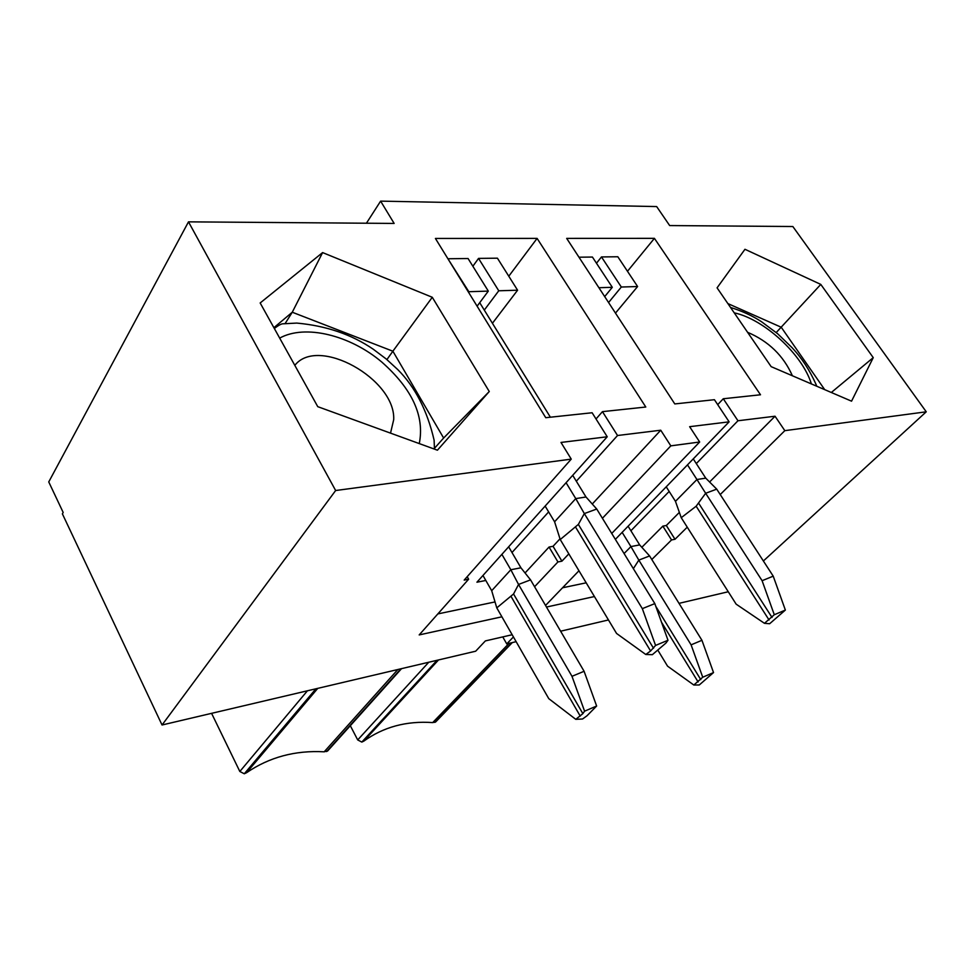<?xml version="1.0" encoding="UTF-8"?>
<svg xmlns="http://www.w3.org/2000/svg" width="975" height="975" viewBox="0 0 975 975"><rect width="100%" height="100%" fill="white"/><g stroke="black" fill="none" stroke-linecap="round" stroke-linejoin="round"><path stroke-width="1.46" d="M824.692 389.634L781.219 327.234L727.874 303.578M776.222 332.536L820.792 284.408L873.247 357.642L851.553 401.176L771.152 366.649L717.076 287.844L744.961 249.283L820.792 284.408M437.422 450.194L317.753 406.66L260.167 302.969L322.603 252.586L432.278 297.277L489.267 391.523L437.422 450.194M273.89 327.685L292.268 312.232L322.603 252.586M285.102 323.59L292.268 312.232L392.876 351.207L432.278 297.277M386.917 359.58L392.876 351.207L443.625 438.019L489.267 391.523M443.625 438.019L433.936 448.927M366.429 223.226L380.616 201.13L394.144 223.433L188.492 221.849L335.644 490.523L162.045 724.998L62.388 513.862L63.18 512.46L48.75 481.93L188.492 221.849M763.376 560.978L926.25 411.803L792.833 226.517L669.667 225.566L656.662 206.566L380.616 201.13M472.863 266.248L478.542 258.399L498.761 290.782L517.591 290.209L497.421 258.18L478.542 258.399M508.779 276.217L537.103 238.4L645.791 407.026L602.452 411.645L617.541 435.508L660.745 430.219L670.824 445.855L602.416 518.286M501.906 616.809L419.189 634.92L468.634 579.223L464.185 580.088L571.253 459.115L560.991 442.443L607.23 436.776L592.117 412.754L545.756 417.702L435.411 238.448L537.103 238.4M448.207 259.228L468.829 291.708L488.317 291.111L468.061 258.521L448.537 258.753M615.359 539.37L729.129 421.846L689.642 426.684L699.66 442.004L670.824 445.855M729.129 421.846L714.419 399.701L674.785 403.93L566.682 238.387L654.42 238.351L760.5 394.778L723.279 398.751L737.965 420.761L775.04 416.227L784.826 430.658L720.233 494.544M926.25 411.803L784.826 430.658M571.253 459.115L335.644 490.523M596.03 418.97L602.452 411.645M495.02 601.928L437.836 613.921M560.003 538.809L553.044 546.305L549.047 547.036L525.062 572.971M660.745 430.219L592.264 504.026M511.997 552.52L548.633 511.899M576.322 481.211L617.541 435.508M485.818 580.466L476.933 582.209L607.23 436.776M498.761 290.782L484.295 310.087M492.424 323.273L517.591 290.209M477.104 306.187L488.317 291.111M512.168 634.737L485.367 640.916L475.678 651.203L162.045 724.998M516.141 641.672L506.744 643.89L513.423 636.931M728.276 591.752L679.014 603.354M608.461 619.954L560.625 631.203M687.253 527.17L675.005 539.273L671.543 539.943L651.812 559.504M594.421 596.542L546.475 607.047M545.537 605.438L578.967 570.753M611.727 533.459L699.66 442.004M568.827 553.849L561.917 561.173L557.932 561.941L534.58 586.731M211.587 713.347L239.838 771.493L244.286 773.772L246.541 772.724C269.307 757.173 295.181 750.202 324.188 751.81L327.771 750.835M596.481 263.226L601.477 256.937L621.319 287.028L637.601 286.528L617.821 256.754L601.477 256.937M627.473 271.282L654.42 238.351M604.695 296.607L612.3 287.308L592.422 257.047L578.967 257.205M506.744 643.89L502.759 636.907M717.697 404.637L723.279 398.751M586.194 582.818L562.563 587.779M679.368 512.387L666.327 525.488L662.854 526.134L641.83 547.304M775.04 416.227L709.593 482.003M630.91 530.753L669.167 491.437M696.296 463.576L737.965 420.761M621.319 287.028L608.571 302.53M615.481 313.109L637.601 286.528M598.894 287.723L612.3 287.308M350.317 725.705L357.703 739.928L361.81 742.085L363.785 741.146C383.492 726.96 406.453 720.769 432.693 722.585L435.63 721.987L512.314 642.574M666.327 525.488L675.005 539.273M662.854 526.134L671.543 539.943M553.044 546.305L561.917 561.173M549.047 547.036L557.932 561.941M467.196 576.7L468.634 579.223M831.322 392.486L873.247 357.642M717.076 287.844L744.961 249.283M702.731 677.235L691.104 644.853L701.939 640.295L713.529 672.567L702.731 677.235L693.822 685.023L667.546 666.144L658.04 650.508M693.822 685.023L699.27 684.974L713.529 672.567M691.104 644.853L638.82 560.113L633.348 568.669M701.939 640.295L649.594 555.945L638.82 560.113L630.922 546.585L639.673 544.903L649.594 555.945M624.073 553.544L630.922 546.585L622.135 532.362M628.095 526.22L639.673 544.903M773.224 576.152L785.362 610.07L774.284 614.737L764.461 623.317L736.149 604.159L681.233 517.701L696.15 506.22L705.656 493.277L762.109 580.71L773.224 576.152L716.723 489.145L705.656 493.277L696.942 479.517L705.742 478.14L716.723 489.145M764.461 623.317L769.653 623.732L785.362 610.07M774.284 614.737L762.109 580.71M666.23 486.817L675.468 501.333L696.942 479.517L687.485 464.868M675.468 501.333L681.233 517.701M693.262 458.896L705.742 478.14M584.098 671.287L596.639 706.022L584.573 711.177L582.867 713.651L575.774 719.331L548.767 698.648L496.787 607.876L513.557 593.97L518.542 584.452L571.996 676.309L584.098 671.287L530.558 579.869L518.542 584.452L510.827 569.741L520.93 567.803L530.558 579.869M575.774 719.331L582.538 719.014L586.974 715.796L596.639 706.022M584.573 711.177L571.996 676.309M482.954 575.482L491.692 590.704L510.827 569.741L501.869 554.361M491.692 590.704L496.787 607.876M508.645 546.804L520.93 567.803M550.375 417.202L479.712 302.677M654.822 603.61L667.997 640.258L655.566 645.426L650.593 650.971L645.779 654.493L616.553 633.445L560.235 539.541L578.358 524.404L584.33 513.581L642.33 608.644L654.822 603.61L596.737 509.035L584.33 513.581L575.762 498.603L585.999 496.994L596.737 509.035M645.779 654.493L652.348 654.676L665.913 643.098L667.997 640.258M655.566 645.426L642.33 608.644M545.135 506.074L554.592 521.796L575.762 498.603L566.073 482.71M554.592 521.796L560.235 539.541M572.703 475.312L585.999 496.994M434.436 448.366L434.107 440.176C427.245 410.512 415.131 386.99 397.788 369.61L386.234 359.007L373.303 349.257C351.743 334.486 326.223 325.76 296.741 323.078L283.274 323.798C281.592 323.627 278.618 325.199 274.341 328.502M294.816 365.369C317.996 335.534 395.716 379.104 393.705 419.652L390.524 433.132M816.733 386.222L815.941 384.223C809.725 370.22 801.755 358.02 792.017 347.636L777.587 333.682L761.67 321.835C752.578 315.851 742.207 311.062 730.531 307.454M747.581 332.292C768.58 341.25 783.51 355.741 792.382 375.765M307.43 690.787L239.838 771.493M428.756 662.232L357.703 739.928M437.044 660.294L361.81 742.085M438.543 659.929L363.785 741.146M509.06 643.342L432.693 722.585M511.814 642.696L434.887 722.39M315.924 688.789L244.286 773.772M317.765 688.362L246.541 772.724M397.861 669.508L324.188 751.81M400.883 668.801L326.625 751.567M700.793 679.636L655.809 606.377M698.124 681.964L661.513 622.233M772.029 617.455L698.856 503.514M769.08 620.015L696.15 506.22M582.867 713.651L513.557 593.97M580.235 716.089L511.132 596.566M653.518 648.253L578.358 524.404M650.593 650.971L575.677 527.28M279.679 338.118C305.138 323.956 350.183 335.254 381.749 362.018C412.267 389.001 424.771 416.191 419.262 443.588M734.224 312.841C764.022 319.142 802.34 354.413 811.395 383.931M401.542 668.643L327.576 751.043"/></g></svg>
